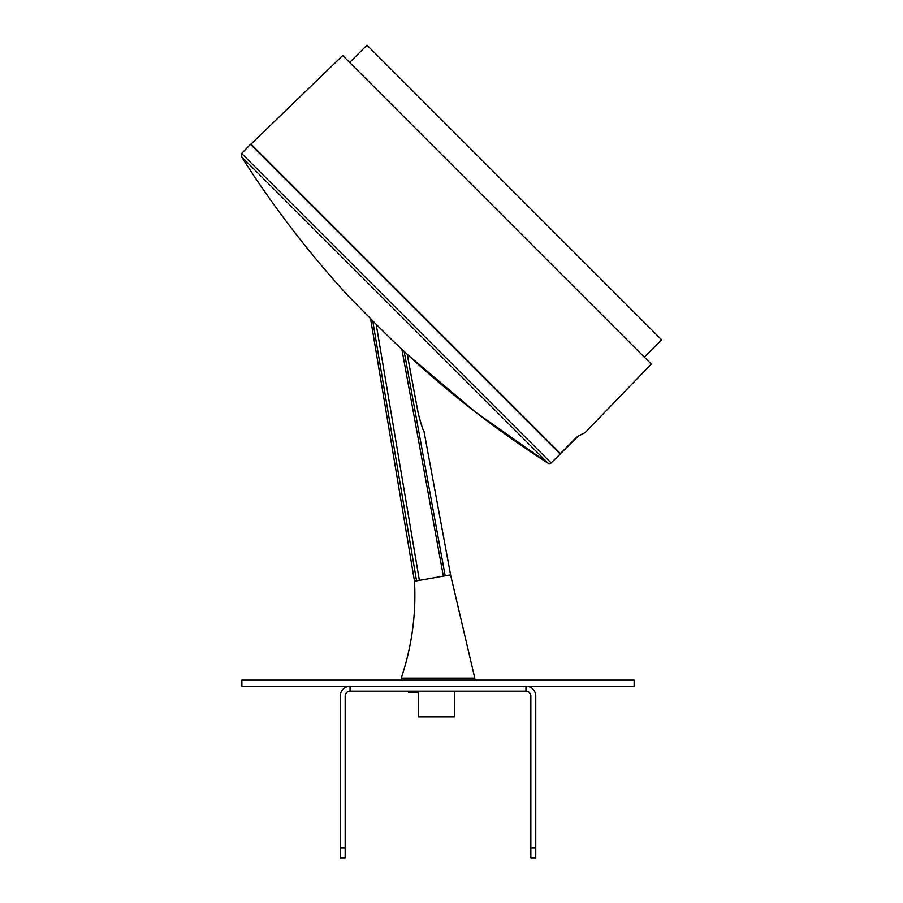 <?xml version="1.0" encoding="UTF-8"?>
<svg xmlns="http://www.w3.org/2000/svg" width="903" height="903" viewBox="0 0 903 903"><rect width="100%" height="100%" fill="white"/><g stroke="black" fill="none" stroke-linecap="round" stroke-linejoin="round"><path stroke-width="1.35" d="M530.851 848.041L530.851 696.055A4.899 4.899 0 0 0 525.952 691.156L525.952 686.246A9.809 9.809 0 0 1 535.761 696.055L535.761 848.041L530.851 848.041L530.851 857.85L535.761 857.85L535.761 848.041M350.059 691.156L350.059 686.246A9.809 9.809 0 0 0 340.25 696.055L340.25 857.85L345.16 857.85L345.16 696.055A4.899 4.899 0 0 1 350.059 691.156L525.952 691.156M241.891 680.117L634.12 680.117L634.12 686.246L241.891 686.246L241.891 680.117M418.552 691.156L418.552 692.375L408.585 692.375L408.585 691.156M408.687 691.156L408.687 692.375M454.469 716.892L454.604 691.156L454.469 716.892L418.394 716.892L418.394 692.375M418.202 413.484C425.189 436.612 425.189 436.612 418.202 413.484L407.219 354.315M423.992 431.341L423.891 431.058C423.349 431.273 421.464 425.415 418.236 413.472C423.721 434.659 424.342 430.415 423.992 431.341L450.586 574.861L474.786 678.153M404.16 351.47L445.168 575.821L450.586 574.861M376.19 324.324L419.364 580.369L445.168 575.821M474.775 680.117L474.775 678.153L401.237 678.153C411.847 646.446 416.272 614.142 414.488 581.227L416.543 580.866L372.702 320.779M644.324 357.17L661.662 339.833L366.979 45.15L349.642 62.488M551.056 444.863L552.749 446.556M241.643 153.465L250.492 144.299L560.278 454.096L558.573 452.38L560.278 454.096L551.09 462.9L241.643 153.465L241.338 156.479L548.087 463.228A1004.904 1004.746 -135 0 1 374.135 322.247L348.479 296.207L374.135 322.247C426.871 375.716 484.855 422.717 548.087 463.228A2.449 2.449 0 0 0 551.112 462.934L551.09 462.9A2.449 2.416 135 0 1 548.087 463.228A2.449 2.449 0 0 0 551.112 462.934L560.3 454.119M414.488 581.227L370.546 318.601L347.824 295.541L374.135 322.247M578.259 436.093L578.451 435.991A2.449 2.257 -115.8 0 0 578.462 435.991L560.503 453.633L558.776 451.895M578.439 435.991A2.449 2.257 64.2 0 0 578.462 435.991A2.449 2.257 -115.8 0 0 579.139 435.46L573.744 439.953M579.139 435.46C586.916 431.803 586.916 431.803 579.139 435.46M583.383 433.451L578.462 435.98A2.449 2.257 64.2 0 0 578.541 435.946M585.009 432.718L651.266 364.101L342.711 55.546L251 144.119L560.458 453.588L573.755 439.975M345.16 848.041L340.25 848.041M401.88 349.326L443.35 576.137M419.364 580.369L416.543 580.866M418.236 413.472L407.264 354.348L475.26 411.915L548.087 463.228M401.237 680.117L401.237 678.153M241.338 156.479A1005.095 1005.095 0 0 0 347.824 295.541M584.997 432.706L578.462 435.98M575.076 438.689L576.633 437.3M576.814 437.154L577.401 436.691M577.593 436.544L578.191 436.138"/></g></svg>
